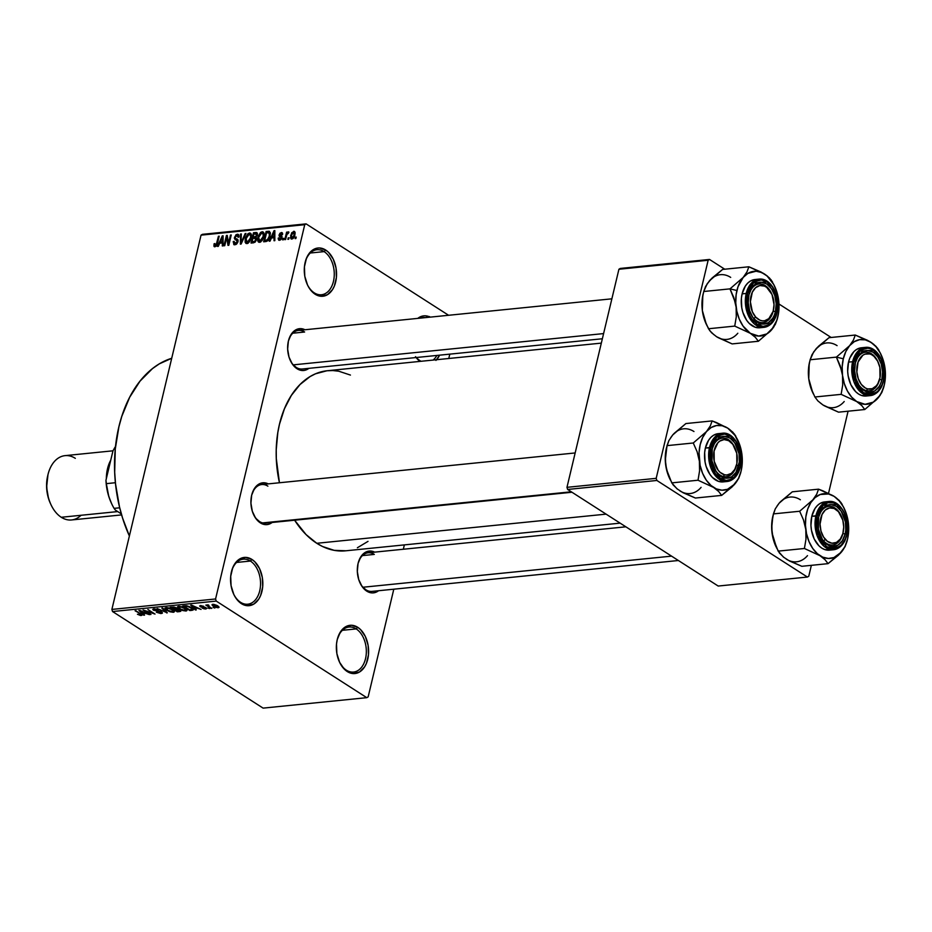<?xml version="1.0" encoding="UTF-8"?>
<svg xmlns="http://www.w3.org/2000/svg" width="932" height="932" viewBox="0 0 932 932"><rect width="100%" height="100%" fill="white"/><g stroke="black" fill="none" stroke-linecap="round" stroke-linejoin="round"><path stroke-width="1.4" d="M356.199 628.914A22.624 14.97 84.2 0 0 337.174 639.888A22.624 14.97 -95.8 0 1 349.011 627.038A22.624 14.97 -95.8 0 1 356.199 628.914L342.347 630.312L356.199 628.914A22.624 14.97 -95.8 0 1 366.288 653.483A22.624 14.97 -95.8 0 1 353.554 672.054A22.624 14.97 -95.8 0 1 346.366 670.178L347.217 671.529A24.244 16.042 -95.8 0 1 339.551 662.198A24.244 16.042 -95.8 0 1 337.267 639.492A24.244 16.042 -95.8 0 1 357.748 627.318L356.199 628.914L357.748 627.318L360.626 629.659L365.344 636.486L368.105 645.282L368.478 654.718L366.427 663.339L364.563 666.928L359.554 671.972L353.461 673.591L347.217 671.529L344.351 669.199L339.632 662.361L336.871 653.565L336.499 644.14L337.233 639.632L340.401 631.919L345.423 626.875L351.515 625.256L357.748 627.318A24.244 16.042 -95.8 0 1 367.744 659.215A24.244 16.042 -95.8 0 1 347.217 671.529L346.366 670.178A22.624 14.97 -95.8 0 1 339.376 661.825A22.624 14.97 84.2 0 0 346.366 670.178A22.624 14.97 84.2 0 0 365.519 658.679A22.624 14.97 84.2 0 0 356.199 628.914M425.108 317.649A22.624 14.97 84.2 0 0 420.402 318.115A22.624 14.97 -95.8 0 1 422.732 317.602A22.624 14.97 -95.8 0 1 425.108 317.649M416.418 357.504A22.624 14.97 84.2 0 0 420.087 360.742L420.472 361.348L420.087 360.742A22.624 14.97 -95.8 0 1 416.418 357.504M415.497 356.665L419.948 361.395A24.244 16.042 -95.8 0 1 416.126 357.527M417.769 318.383A24.244 16.042 -95.8 0 1 430.165 317.136L425.237 315.82L422.103 316.169L417.769 318.383M307.304 284.528A22.624 14.97 84.2 0 0 314.294 292.869A22.624 14.97 84.2 0 0 333.446 281.382A22.624 14.97 84.2 0 0 324.126 251.617A22.624 14.97 84.2 0 0 305.09 262.591A22.624 14.97 -95.8 0 1 316.938 249.729A22.624 14.97 -95.8 0 1 324.126 251.617L310.274 253.015L324.126 251.617A22.624 14.97 -95.8 0 1 334.215 276.175A22.624 14.97 -95.8 0 1 321.482 294.757A22.624 14.97 -95.8 0 1 314.294 292.869L315.144 294.232A24.244 16.042 -95.8 0 1 307.478 284.901A24.244 16.042 -95.8 0 1 305.195 262.195A24.244 16.042 -95.8 0 1 325.676 250.021L324.126 251.617L325.676 250.021L328.553 252.351L333.272 259.189L336.021 267.985L336.405 277.41L334.355 286.031L332.491 289.631L327.482 294.675L321.389 296.294L315.144 294.232L309.704 288.804L307.56 285.064L304.799 276.268L304.426 266.832L306.477 258.211L310.647 251.71L316.309 248.308L319.443 247.959L325.676 250.021A24.244 16.042 -95.8 0 1 335.671 281.907A24.244 16.042 -95.8 0 1 315.144 294.232L314.294 292.869A22.624 14.97 -95.8 0 1 307.304 284.516M250.405 561.052A22.624 14.97 84.2 0 0 231.381 572.027A22.624 14.97 -95.8 0 1 243.217 559.177A22.624 14.97 -95.8 0 1 250.405 561.052L236.553 562.45L250.405 561.052A22.624 14.97 -95.8 0 1 260.494 585.611A22.624 14.97 -95.8 0 1 247.761 604.192A22.624 14.97 -95.8 0 1 240.573 602.317L241.435 603.668A24.244 16.042 -95.8 0 1 233.757 594.336A24.244 16.042 -95.8 0 1 231.474 571.631A24.244 16.042 -95.8 0 1 251.966 559.456L250.405 561.052L251.966 559.456L254.832 561.798L259.55 568.625L262.311 577.421L262.684 586.845L260.634 595.478L258.781 599.066L253.76 604.111L247.667 605.73L241.435 603.668L235.994 598.239L233.839 594.5L231.078 585.704L230.705 576.279L232.755 567.646L234.608 564.058L239.629 559.014L245.722 557.394L251.966 559.456A24.244 16.042 -95.8 0 1 261.95 591.354A24.244 16.042 -95.8 0 1 241.435 603.668L240.573 602.317A22.624 14.97 -95.8 0 1 233.583 593.964A22.624 14.97 84.2 0 0 240.573 602.317A22.624 14.97 84.2 0 0 259.725 590.818A22.624 14.97 84.2 0 0 250.405 561.052M304.613 332.025A19.397 12.827 84.2 0 0 288.326 341.38A19.397 12.827 -95.8 0 1 298.461 330.406A19.397 12.827 -95.8 0 1 304.613 332.025L292.741 333.213L304.613 332.025M290.225 360.276A19.397 12.827 84.2 0 0 296.19 367.383L297.04 368.734A21.005 13.898 -95.8 0 1 290.4 360.649A21.005 13.898 -95.8 0 1 288.419 340.972A21.005 13.898 -95.8 0 1 304.985 329.753L300.768 328.635L295.479 330.045L291.134 334.413L288.384 341.1L287.65 349.081L289.025 357.131L292.333 364.039L296.19 367.383A19.397 12.827 -95.8 0 1 290.225 360.276M374.303 554.412A19.397 12.827 84.2 0 0 358.005 563.755A19.397 12.827 -95.8 0 1 368.14 552.793A19.397 12.827 -95.8 0 1 374.303 554.412L362.432 555.6L374.303 554.412M359.903 582.663A19.397 12.827 84.2 0 0 365.868 589.77L366.73 591.121A21.005 13.898 -95.8 0 1 360.078 583.036A21.005 13.898 -95.8 0 1 358.098 563.359A21.005 13.898 -95.8 0 1 374.664 552.14L370.447 551.022L365.169 552.42L360.824 556.8L358.063 563.487L357.329 571.456L358.715 579.518L362.012 586.414L365.868 589.77A19.397 12.827 -95.8 0 1 359.903 582.663M267.892 486.155A19.397 12.827 84.2 0 0 251.605 495.509A19.397 12.827 -95.8 0 1 261.741 484.535A19.397 12.827 -95.8 0 1 267.892 486.155M253.504 514.406A19.397 12.827 84.2 0 0 259.469 521.512L260.331 522.864A21.005 13.898 -95.8 0 1 253.679 514.779A21.005 13.898 -95.8 0 1 251.698 495.102A21.005 13.898 -95.8 0 1 268.265 483.883L264.047 482.764L258.77 484.174L254.413 488.543L251.663 495.23L250.929 503.21L252.316 511.26L255.613 518.169L259.469 521.512A19.397 12.827 -95.8 0 1 253.504 514.406M345.97 550.777L334.18 550.346L322.472 546.478L316.787 543.286L306.057 534.572L294.617 520.207A90.497 59.881 84.2 0 0 316.787 543.286L606.091 514.138L316.787 543.286A90.497 59.881 84.2 0 0 345.527 550.824L620.141 523.143M449.807 354.137L448.77 358.494L449.807 354.137M404.36 544.894L403.323 549.251L404.36 544.894M393.805 589.187L368.163 696.856L393.805 589.187M215.572 598.973L111.887 609.423L201.044 235.144L304.741 224.694L215.572 598.973L216.247 601.093L366.789 697.672L263.104 708.122L112.551 611.543L216.247 601.093L366.789 697.672L368.163 696.856L366.789 697.672L263.104 708.122L112.551 611.543L111.887 609.423L112.551 611.543L216.247 601.093L215.572 598.973L304.741 224.694L306.104 223.878L448.595 315.272L306.104 223.878L304.741 224.694L201.044 235.144L111.887 609.423L215.572 598.973M291.844 239.07L293.475 238.103L294.757 235.563L295.095 232.441L294.197 231.334L291.658 232.814L290.446 237.905L291.844 239.07L294.931 234.899L293.697 231.299L290.633 235.4L291.844 239.07L291.075 238.918M285.576 239.571L286.858 234.526L288.466 233.268L288.501 231.858L287.079 233.268L287.359 232.068L286.602 232.15L284.808 239.652L285.576 239.571L287.009 234.142L288.943 232.173L288.314 231.847L287.079 233.268L287.359 232.068L286.602 232.15L284.808 239.652L285.576 239.571M279.833 239.233L279.029 237.881L278.225 238.091L279.53 240.316L281.371 239.081L281.977 236.332L279.88 234.806L281.115 233.617L281.814 234.724L282.606 234.515L281.685 232.546L279.938 233.256L279.029 235.307L279.414 236.495L281.115 237.31L280.963 238.452L279.402 239.186L279.029 237.881L278.179 238.976L279.53 240.316L281.953 237.707L279.903 234.631L281.115 233.617L281.814 234.724L282.606 234.515L281.348 232.546L279.099 234.864L281.149 237.963L279.32 239.14M265.9 241.551L268.101 240.374L269.814 236.949L270.385 233.28L269.301 231.276L266.109 231.462L263.651 241.784L265.9 241.551L270.047 236.052L269.43 231.322L266.109 231.462L263.651 241.784L265.9 241.551M253.422 242.809L255.38 241.831L256.405 239.85L256.044 237.124L257.477 234.363L256.696 232.546L253.504 232.744L251.046 243.054L253.422 242.809L256.486 239.547L256.044 237.124L257.383 234.876L255.892 232.499L253.504 232.744L251.046 243.054L253.422 242.809M241.108 244.056L245.978 233.501L245.174 233.583L240.98 242.891L241.341 233.967L240.549 234.049L240.363 244.126L241.108 244.056L245.978 233.501L245.174 233.583L240.98 242.891L241.341 233.967L240.549 234.049L240.363 244.126L241.108 244.056M224.74 245.699L226.709 237.45L227.979 245.384L228.794 245.291L231.252 234.981L230.484 235.062L228.515 243.334L227.245 235.388L226.429 235.47L223.971 245.78L224.74 245.699L226.709 237.45L227.979 245.384L228.794 245.291L231.252 234.981L230.484 235.062L228.515 243.334L227.245 235.388L226.429 235.47L223.971 245.78L224.74 245.699M215.292 245.605L216.201 246.188L214.873 243.567L214.08 243.776L214.756 244.207L214.08 243.776L214.325 246.724L216.725 245.477L219.195 236.192L218.426 236.274L216.119 245.069L214.931 245.524L214.873 243.567L214.08 243.776L213.941 246.211L214.966 246.817L217.529 243.194L219.195 236.192L218.426 236.274L216.306 244.743L214.954 245.547L216.108 246.281M218.309 246.351L219.707 243.205L222.364 242.937L222.294 245.955L223.097 245.873L223.109 235.808L222.294 235.878L217.505 246.432L218.309 246.351L219.707 243.205L222.364 242.937L222.294 245.955L223.097 245.873L223.109 235.808L222.294 235.878L217.505 246.432L218.309 246.351M237.043 235.447L238.079 237.299L238.883 237.089L237.31 234.235L238.918 235.272L237.31 234.235L234.445 237.287L237.881 242.075L237.252 241.668L235.283 243.601L236.332 244.277L234.014 241.376L233.21 241.586L234.922 244.813L236.868 243.8L237.951 241.877L237.858 239.606L235.4 238.499L235.155 237.52L236.903 235.458L238.033 235.901L238.079 237.299L238.883 237.089L238.802 234.957L237.544 234.223L235.924 234.806L234.34 238.289L237.299 241.47L235.283 243.601L234.107 243.031L234.014 241.376L233.21 241.586L233.932 244.673L234.922 244.813L238.033 241.574L237.45 239.244L235.202 238.266L235.214 237.241L237.043 235.447L239 236.367M245.139 242.204L246.036 243.45L247.644 243.427L250.906 238.988L251.092 233.85L249.671 233L247.959 233.687L245.477 237.823L245.139 242.204L247.248 243.543L245.139 242.204L246.957 243.59L249.531 241.796L251.174 238.021C251.99 235.144 251.43 233.478 249.485 233.012L245.233 238.743L245.139 242.204M257.745 240.934L258.642 242.18L260.249 242.157L263.511 237.718L263.698 232.581L262.276 231.73L260.564 232.418L258.082 236.553L257.745 240.934L259.853 242.273L257.745 240.934L259.562 242.32L262.137 240.526L263.779 236.751C264.595 233.874 264.036 232.208 262.09 231.742L257.838 237.474L257.745 240.934M270.047 241.143L271.445 237.986L274.101 237.718L274.031 240.736L274.835 240.654L274.847 230.588L274.031 230.67L269.243 241.213L270.047 241.143L271.445 237.986L274.101 237.718L274.031 240.736L274.835 240.654L274.847 230.588L274.031 230.67L269.243 241.213L270.047 241.143M283.386 239.792L283.736 238.324L282.967 238.394L282.617 239.874L283.736 238.324L282.967 238.394L282.617 239.874L283.386 239.792M288.64 239.268L289.002 237.788L288.233 237.87L287.883 239.338L288.64 239.268L289.002 237.788L288.233 237.87L287.883 239.338L288.64 239.268M295.875 238.534L296.236 237.066L295.467 237.136L295.118 238.615L296.236 237.066L295.467 237.136L295.118 238.615L295.875 238.534M202.419 234.328L306.104 223.878L202.419 234.328L201.044 235.144L202.419 234.328M429.652 316.659L428.662 316.496M214.873 608.025L213.09 607.454L214.873 608.025M209.607 608.561L207.824 607.99L209.607 608.561M196.279 609.901L194.811 608.468L197.468 608.2L201.067 609.423L190.687 605.183L195.475 609.982L196.279 609.901L194.811 608.468L197.468 608.2L201.067 609.423L191.491 605.101L190.687 605.183L195.475 609.982L196.279 609.901M182.602 610.518L186.505 610.903L187.064 610.262L186.144 609.027L181.437 606.662L177.581 606.709L178.804 608.631L182.602 610.518L185.922 611.019L187.029 610.099L185.235 608.375L178.618 606.324L177.476 606.907L179.398 609.027L182.602 610.518M169.997 611.788L173.9 612.173L174.459 611.532L173.538 610.297L168.564 607.862L164.976 607.979L166.199 609.901L169.997 611.788L173.317 612.289L174.424 611.369L172.63 609.656L166.013 607.606L164.871 608.177L166.793 610.297L169.997 611.788M153.838 608.829L153.594 610.297L153.955 608.817L153.594 610.297L160.956 611.578L160.514 612.965L156.331 612.219L162.098 613.326L162.238 612.464L160.327 611.322L154.176 610.087L155.201 609.342L157.59 610.099L158.265 609.959L157.322 609.458L154.083 608.806L152.988 609.808L160.7 611.928L161.318 612.65L160.514 612.965L156.331 612.219L160.7 613.524L161.644 611.963L161.271 613.501L162.436 612.988L161.597 611.94L154.386 610.239L154.689 609.365L158.265 609.959L153.838 608.829L152.79 609.307M144.542 615.12L143.074 613.687L145.73 613.419L149.33 614.631L138.95 610.402L143.738 615.202L144.542 615.12L143.074 613.687L145.73 613.419L149.33 614.631L138.95 610.402L144.542 615.12M141.326 615.516L141.571 614.444L141.326 615.516L140.685 613.815L135.082 610.786L140.942 613.99L140.522 614.969L137.447 614.258L140.522 615.504L141.967 614.84L135.851 610.705L140.872 614.619L137.668 614.398L142.072 615.167M150.972 614.468L145.275 610.809L155.027 614.06L147.908 609.493L152.848 613.233L143.085 609.982L150.203 614.549L145.275 610.809L155.027 614.06L147.908 609.493L152.848 613.233L143.085 609.982L150.972 614.468M167.341 612.825L162.634 608.014L161.83 608.095L166.082 612.324L157.193 608.561L167.341 612.825L162.634 608.014L161.83 608.095L166.082 612.324L157.193 608.561L167.341 612.825M177.103 608.992L176.439 607.944L170.16 607.256L177.278 611.823L177.43 611.182L177.278 611.823L180.668 611.345L179.899 610.006L174.564 607.163L170.16 607.256L177.278 611.823L179.655 611.578L180.016 610.076L179.655 611.578L180.855 611.124L177.173 608.852M192.132 610.32L193.285 609.318L189.709 606.755L186.435 605.742L182.765 605.986L189.883 610.553L192.132 610.32L192.563 608.526L192.132 610.32L193.402 609.808L191.433 607.722L186.26 605.73L182.765 605.986L189.883 610.553L192.132 610.32M205.879 609.004L206.729 608.375L205.378 607.373L200.683 606.359L203.397 606.161L199.623 605.951L200.963 607.058L205.424 607.909L205.063 608.538L202.337 608.13L204.05 608.829L205.879 609.004L206.158 607.815L205.879 609.004L206.054 607.746L200.893 606.546L203.735 606.336L200.485 605.567L200.229 606.685L205.424 607.909L205.191 608.526L202.337 608.13L205.879 609.004L206.054 607.746M211.809 608.34L208.209 605.928L208.978 605.462L208.453 604.973L205.856 605.089L211.04 608.421L208.209 605.928L208.978 605.462L208.453 604.973L205.856 605.089L211.809 608.34M218.205 607.769L217.599 605.788L212.834 604.32L213.381 606.254L218.205 607.769L218.985 606.977L217.377 605.649L212.368 604.414L212.368 605.497L214.931 607.093L218.205 607.769L218.507 606.452L218.205 607.769L219.055 607.338M656.186 478.337L566.971 487.331L618.918 269.255L708.145 260.261L656.186 478.337L656.862 480.469L807.403 577.048L718.188 586.042L567.635 489.463L656.862 480.469L807.403 577.048L808.778 576.221L811.364 565.328L808.778 576.221L807.403 577.048L718.188 586.042L567.635 489.463L566.971 487.331L567.635 489.463L656.862 480.469L656.186 478.337L708.145 260.261L709.508 259.445L724.758 269.22L709.508 259.445L708.145 260.261L618.918 269.255L566.971 487.331L656.186 478.337M778.977 304.007L831.158 337.477L778.977 304.007M620.293 268.439L709.508 259.445L620.293 268.439L618.918 269.255L620.293 268.439M848.085 411.198L828.536 493.296L848.085 411.198M601.326 343.116L327.377 370.726A90.497 59.881 84.2 0 0 279.449 482.753L276.303 458.591L276.233 449.76L277.829 432.495L279.483 424.235L284.411 408.833L291.343 395.436L300.011 384.543L310.065 376.586L315.505 373.802L326.934 370.773L332.817 370.552L338.724 371.204L350.432 375.072M436.607 359.717A24.244 16.042 -95.8 0 0 439.578 355.174L435.966 360.404M272.156 522.468L268.439 524.355L265.736 524.658L260.331 522.864A21.005 13.898 -95.8 0 0 272.156 522.468M378.555 590.725L374.85 592.612L372.136 592.915L366.73 591.121A21.005 13.898 -95.8 0 0 378.555 590.725M308.876 368.338L305.16 370.225L302.457 370.528L297.04 368.734A21.005 13.898 -95.8 0 0 308.876 368.338M368.012 541.375L357.387 547.748M171.709 358.272A119.587 79.127 84.2 0 0 129.373 535.982L122.581 518.076L119.506 506.961L115.545 483.929L114.683 472.233L115.277 449.026L118.9 426.821L121.801 416.371L129.676 397.253L140.033 381.13L152.464 368.618L159.314 363.864L171.709 358.272M678.391 560.505L372.031 591.389A19.397 12.827 -95.8 0 1 365.868 589.77M571.98 492.247L265.632 523.132A19.397 12.827 -95.8 0 1 259.469 521.512A19.397 12.827 84.2 0 0 268.486 522.328M602.363 338.759L302.352 369.002A19.397 12.827 -95.8 0 1 296.19 367.383M436.875 355.442A22.624 14.97 -95.8 0 1 433.124 360.067A22.624 14.97 84.2 0 0 436.875 355.442M421.019 361.29A22.624 14.97 -95.8 0 1 420.087 360.742A22.624 14.97 84.2 0 0 421.019 361.29M143.901 614.491L143.738 615.202L143.901 614.491M143.225 613.058L143.074 613.687L143.225 613.058M142.503 613.128L140.219 610.53L144.728 612.557L142.503 613.128L140.149 610.821L144.635 612.907L142.503 613.128M160.852 612.021L160.514 612.965M154.386 610.239L154.689 609.365M166.746 612.219L166.595 612.895L166.746 612.219M166.234 611.695L166.082 612.324L166.234 611.695M165.453 610.903L165.302 611.578L165.453 610.903M173.748 610.472L173.317 612.289L173.748 610.472M167.574 610.227L166.979 607.594L171.954 609.237L172.478 611.753L167.574 610.227L165.989 608.549L168.343 608.247L171.838 609.714L173.305 611.345L171.185 611.683L167.574 610.227M166.222 607.582L165.989 608.573L166.851 608.13M173.888 609.074L171.907 607.07L171.756 607.711L173.236 606.977L173.096 607.571L175.903 607.641L176.055 608.806L173.888 609.074L171.756 607.711L175.787 608.095L176.055 608.806L173.888 609.074M177.208 611.206L174.867 608.969L174.715 609.61L176.23 609.458L176.567 608.037L176.23 609.458L179.247 609.633L179.55 610.903L177.208 611.206L174.715 609.61L179.142 610.087L179.55 610.903L177.208 611.206M175.787 608.095L176.055 608.806M186.353 609.202L185.922 611.019L186.353 609.202M180.179 608.957L179.585 606.324L184.559 607.967L185.084 610.483L180.179 608.957L178.595 607.28L180.948 606.977L184.443 608.445L185.911 610.076L183.79 610.413L180.179 608.957M178.828 606.313L178.595 607.303L179.457 606.86M190.035 609.912L189.883 610.553L190.035 609.912M189.813 609.936L184.361 606.441L184.513 605.8L184.361 606.441L187.064 605.835L190.769 607.314L192.085 608.934L192.248 608.281L191.2 609.796L189.813 609.936L184.361 606.441L187.507 606.383L190.874 607.932L192.085 608.934L189.813 609.936M195.638 609.283L195.475 609.982L195.638 609.283M194.963 607.839L194.811 608.468L194.963 607.839M194.24 607.909L191.957 605.311L196.466 607.338L194.24 607.909L191.887 605.614L196.372 607.699L194.24 607.909M205.424 607.909L205.191 608.526M200.485 605.567L200.229 606.685M207.615 604.856L207.452 605.544L207.615 604.856M207.452 604.868L207.452 605.544M212.834 604.32L211.983 604.752M214.15 606.184L213.673 604.332L216.993 605.427L217.482 607.291L214.15 606.184L213.09 605.008L214.453 604.856L217.937 607.082L214.15 606.184M218.158 606.173L217.482 607.291M173.562 610.32L172.478 611.753M179.142 610.087L179.55 610.903M186.167 609.05L185.084 610.483M192.085 608.934L191.2 609.796M216.9 245.128L216.306 244.743L216.9 245.128M217.377 243.765L216.748 243.357L217.377 243.765M219.078 236.693L218.426 236.274L219.078 236.693M213.941 246.211L214.966 246.817M223.109 236.402L222.294 235.878L223.109 236.402M223.097 243.403L222.364 242.937L223.097 243.403M220.255 241.97L222.503 236.914L223.097 239.419L222.433 238.988L222.387 241.761L223.097 242.215L220.255 241.97L221.839 242.984L220.255 241.97L222.503 236.914L222.387 241.761L220.255 241.97M227.361 236.064L226.429 235.47L227.361 236.064M229.167 243.741L228.515 243.334L229.167 243.741M231.136 235.47L230.484 235.062L231.136 235.47M227.676 238.068L226.709 237.45L227.676 238.068M233.792 244.592L234.922 244.813M235.283 243.601L234.468 243.427M234.969 239.559L235.808 239.92M238.347 234.433L237.31 234.235M236.25 238.837L235.202 238.266M241.318 234.538L240.549 234.049L241.318 234.538M245.768 233.955L245.174 233.583L245.768 233.955M245.885 239.163L245.233 238.743L245.885 239.163M251.221 234.13L249.485 233.012L251.221 234.13M250.522 233.233L249.485 233.012M245.908 243.38L246.957 243.59M249.205 234.223L251.465 236.285L250.65 235.761L251.058 238.475L250.417 238.068L249.357 240.771L247.248 242.39L248.296 243.066L246.514 242.25L245.768 239.99L247.493 235.272L249.205 234.223L250.65 235.761L250.417 238.068L247.248 242.39L245.99 238.674L249.205 234.223L251.477 235.353M247.248 242.39L248.04 243.229M255.088 233.757L253.504 232.744L255.088 233.757M257.43 233.489L255.892 232.499L257.43 233.489M256.941 232.65L255.892 232.499M255.321 233.734L256.44 233.862L257.185 235.516L256.58 235.12L255.519 236.623L256.149 237.031L254.692 236.798L256.591 238.021L254.692 236.798L253.248 236.949L253.982 233.862L255.321 233.734L256.58 235.12L255.519 236.623L253.248 236.949L254.867 237.986L253.248 236.949L253.982 233.862L257.453 234.503M254.483 237.998L255.601 238.266L256.347 240.037L255.718 239.641L254.553 241.4L255.333 241.889L253.725 241.609L254.855 242.32L252.106 241.772L252.968 238.149L254.483 237.998L255.718 239.641L254.553 241.4L252.106 241.772L253.679 242.786L252.106 241.772L252.968 238.149L256.603 238.86M258.49 237.893L257.838 237.474L258.49 237.893M263.826 232.86L262.09 231.742L263.826 232.86M263.127 231.963L262.09 231.742M258.514 242.11L259.562 242.32M261.81 232.942L264.071 235.015L263.255 234.491L263.663 237.206L263.022 236.786L261.962 239.501L259.853 241.12L260.902 241.796L259.084 240.969L258.467 238.068L260.098 234.002L261.81 232.942L263.255 234.491L263.022 236.786L259.853 241.12L258.595 237.404L261.81 232.942L264.082 234.083M267.694 232.487L266.109 231.462L267.694 232.487M270.292 232.546L268.265 231.252L270.292 232.546M264.711 240.503L266.587 232.592L270.385 233.443L268.999 232.557L269.93 236.53L269.29 236.111L268.381 238.662L268.975 239.046L268.381 238.662L266.086 240.363L267.263 241.108L264.711 240.503L266.272 241.505L264.711 240.503L266.587 232.592L269.266 232.814L269.29 236.111L267.368 239.932L264.711 240.503M274.847 231.183L274.031 230.67L274.847 231.183M274.835 238.196L274.101 237.718L274.835 238.196M271.993 236.763L274.241 231.695L274.835 234.2L274.171 233.769L274.125 236.542L274.835 236.996L271.993 236.763L273.577 237.776L271.993 236.763L274.241 231.695L274.125 236.542L271.993 236.763M278.691 240.165L279.53 240.316M281.755 238.359L281.149 237.963L281.755 238.359M281.918 237.835L281.115 237.31L281.918 237.835M279.495 236.553L281.115 237.31M282.07 236.763L279.099 234.864L282.07 236.763M282.629 233.373L281.348 232.546L282.629 233.373M282.186 232.709L281.348 232.546M281.115 233.617L281.814 234.724M281.685 235.959L280.008 235.225M283.619 238.813L282.967 238.394L283.619 238.813M287.242 232.569L286.602 232.15L287.242 232.569M288.92 232.231L288.314 231.847L288.92 232.231M288.943 232.173L288.314 231.847M288.885 238.289L288.233 237.87L288.885 238.289M291.297 235.831L290.633 235.4L291.297 235.831M294.99 232.126L293.697 231.299L294.99 232.126M294.477 231.462L293.697 231.299M293.429 232.371L294.78 235.458L294.139 235.05L292.124 237.998L292.998 238.557L291.774 237.963L291.238 236.227L292.345 233.117L293.429 232.371L294.139 235.05L292.124 237.998L291.401 235.318L293.429 232.371L295.164 233.291M292.124 237.998L292.858 238.674M296.12 237.555L295.467 237.136L296.12 237.555M259.853 241.12L260.645 241.959M772.919 515.909A32.527 21.518 84.2 0 0 772.873 516.107A32.527 21.518 84.2 0 0 772.826 516.305L775.284 508.825L779.105 503.233L792.305 491.816L818.552 489.172L816.688 494.24L812.867 499.832L799.668 511.249L803.512 519.974L805.796 529.493L805.982 539.15L804.421 548.482L819.997 555.693L825.041 559.701L828.059 563.65L838.497 555.157L845.068 546.676L846.943 541.574L845.068 546.676L841.258 552.233L833.919 557.557L828.373 558.454L822.735 557.15L817.387 553.725L812.704 548.4L808.999 541.562L806.518 533.663L805.446 525.252L805.842 516.887L807.683 509.14L810.852 502.546L815.116 497.56L820.207 494.508L828.583 493.983L834.128 496.372L818.552 489.172L792.305 491.816L781.366 500.962M788.973 560.551L801.811 566.295L828.059 563.65L801.811 566.295L789.579 561.041L783.416 557.08L778.173 551.127L772.943 537.752L771.696 528.048L772.826 516.305A32.527 21.518 84.2 0 0 772.034 532.894L771.859 523.225L773.42 513.893L799.668 511.249L773.42 513.893L775.284 508.825L779.105 503.233L777.09 505.948M848.668 527.5L848.33 522.572A32.527 21.518 -95.8 0 1 847.538 539.162L845.009 546.397L841.258 552.233A32.527 21.518 -95.8 0 1 819.997 555.693A32.527 21.518 -95.8 0 1 805.796 529.493A32.527 21.518 -95.8 0 1 812.867 499.832L799.668 511.249L803.512 519.974L805.796 529.493L805.982 539.15L804.421 548.482L778.173 551.127L804.421 548.482L819.997 555.693L825.041 559.701L828.059 563.65L841.258 552.233A32.527 21.518 -95.8 0 0 847.491 539.36A32.527 21.518 -95.8 0 0 847.538 539.162L848.668 531.042L848.318 522.561M820.498 536.238A19.397 12.827 84.2 0 0 832.8 544.94A19.397 12.827 84.2 0 0 842.889 533.5L845.114 534.024A21.005 13.898 -95.8 0 1 834.035 546.443A21.005 13.898 -95.8 0 1 820.673 536.611A21.005 13.898 -95.8 0 1 818.657 517.062L821.418 510.375L823.422 507.847L828.338 504.911L831.041 504.608L836.447 506.391L841.165 511.097L845.417 521.955L845.743 530.133L845.114 534.024L842.353 540.711L838.008 545.092L832.73 546.49L829.993 545.989L827.325 544.707L822.607 540.001L818.354 529.131L818.657 517.062A21.005 13.898 -95.8 0 1 818.692 516.934A21.005 13.898 -95.8 0 1 836.493 506.414A21.005 13.898 -95.8 0 1 845.114 534.024L842.889 533.5A19.397 12.827 -95.8 0 1 832.626 544.964A19.397 12.827 -95.8 0 1 820.498 536.238A19.397 12.827 84.2 0 0 823.538 540.828A19.397 12.827 84.2 0 0 842.854 533.617L843.052 532.836A17.778 11.767 -95.8 0 1 825.344 539.442L823.538 540.828A19.397 12.827 -95.8 0 1 820.498 536.238M824.703 501.905L819.997 503.478L817.306 505.61L814.976 508.534L811.807 516.246A24.244 16.042 84.2 0 1 824.634 501.917L828.734 501.498L819.787 507.101L815.908 515.827L817.236 516.153L823.201 505.295L836.936 504.328L846.64 520.336L846.419 535.411A24.244 16.042 -95.8 0 1 833.592 549.74A24.244 16.042 -95.8 0 1 815.908 515.827A24.244 16.042 -95.8 0 1 828.734 501.498C840.664 499.645 850.986 519.718 846.757 535.236L846.873 521.571L844.229 513.124L842.167 509.536L839.697 506.565L833.989 502.907L827.954 502.686L822.513 505.948L820.288 508.744L817.236 516.153L816.42 524.984L816.898 529.527L819.543 537.974L821.605 541.55L826.835 546.769L832.824 548.75L835.818 548.412L841.258 545.15L845.266 538.906L846.536 534.945C844.974 545.511 838.404 549.449 826.835 546.769C817.213 535.853 814.02 525.648 817.236 516.153L811.807 516.246L815.908 515.827L817.143 535.772L823.958 546.269L833.592 549.74C840.105 548.668 844.497 543.834 846.757 535.236L846.419 535.411M848.33 522.596L847.444 517.784M842.19 504.34L839.161 500.379L834.128 496.372L839.184 500.787L843.413 506.915L846.536 514.347L848.33 522.572A32.527 21.518 -95.8 0 0 844.415 508.895L840.897 502.383L834.128 496.372A32.527 21.518 -95.8 0 1 844.415 508.895M775.972 546.63L772.756 537.065L771.684 528.654L772.08 520.289L773.42 513.893M776.706 548.191L772.034 532.894A32.527 21.518 84.2 0 0 775.948 546.571L779.478 553.084L783.626 557.126M833.592 549.74L829.492 550.148A24.244 16.042 84.2 0 1 811.807 516.246L810.945 525.45L811.446 530.168L814.207 538.976L818.925 545.803L821.803 548.133L824.878 549.624L831.158 549.845M841.375 516.177L841.025 515.454A19.397 12.827 84.2 0 0 837.81 510.515A19.397 12.827 84.2 0 0 818.599 517.342A19.397 12.827 -95.8 0 1 828.734 506.367A19.397 12.827 -95.8 0 1 841.2 515.827A19.397 12.827 84.2 0 0 829.014 506.344A19.397 12.827 84.2 0 0 818.599 517.342A19.397 12.827 -95.8 0 1 828.734 506.367A19.397 12.827 -95.8 0 1 837.81 510.515L838.427 511.656A17.778 11.767 -95.8 0 1 841.375 516.177A17.778 11.767 -95.8 0 1 843.052 532.836M847.491 539.36L846.943 541.574M844.077 508.196L843.658 507.276M822.874 490.826L818.552 489.172L816.688 494.24L812.867 499.832A32.527 21.518 -95.8 0 1 834.128 496.372L822.874 490.826M786.235 559.095A32.527 21.518 84.2 0 0 807.496 555.635M800.367 499.773A32.527 21.518 84.2 0 0 779.105 503.233M671.576 556.136L362.956 587.242L671.576 556.136M842.947 533.209A19.397 12.827 -95.8 0 1 832.626 544.964A19.397 12.827 -95.8 0 1 823.538 540.828L825.344 539.442A17.778 11.767 -95.8 0 1 822.024 514.534A17.778 11.767 -95.8 0 1 838.427 511.656L842.808 520.114L843.728 526.976L842.843 533.628L840.291 539.057L836.458 542.424L831.927 543.216L827.395 541.317L823.55 537.03L820.964 530.984L820.043 524.11L822.024 514.534L825.274 510.06L829.538 507.94L834.152 508.499L838.427 511.656L837.81 510.515A19.397 12.827 -95.8 0 1 841.2 515.827M878.095 362.047L877.746 361.325A19.397 12.827 84.2 0 0 868.414 352.459L869.544 353.927A17.778 11.767 -95.8 0 1 878.095 362.047A17.778 11.767 -95.8 0 1 879.773 378.707A17.778 11.767 -95.8 0 1 867.669 388.912L866.376 390.613A19.397 12.827 84.2 0 0 879.575 379.487L879.773 378.707M879.668 379.091A19.397 12.827 -95.8 0 1 869.346 390.834A19.397 12.827 -95.8 0 1 866.376 390.613L867.669 388.912A17.778 11.767 -95.8 0 1 856.799 368.524A17.778 11.767 -95.8 0 1 869.544 353.927L864.954 354.148L862.822 355.267L858.057 362.059L856.846 371.996L858.279 378.73L861.273 384.357L865.385 388.003L867.669 388.912L872.259 388.679L876.29 385.825L877.897 383.541L879.994 377.658L879.866 367.394L877.606 361.092L873.983 356.362L868.414 352.459A19.397 12.827 -95.8 0 1 877.921 361.698A19.397 12.827 84.2 0 0 865.735 352.214A19.397 12.827 84.2 0 0 855.32 363.212A19.397 12.827 -95.8 0 1 865.455 352.238A19.397 12.827 -95.8 0 1 868.414 352.459A19.397 12.827 84.2 0 0 855.32 363.212A19.397 12.827 -95.8 0 1 865.455 352.238A19.397 12.827 -95.8 0 1 877.921 361.698M866.376 390.613A19.397 12.827 -95.8 0 1 857.219 382.108A19.397 12.827 84.2 0 0 866.376 390.613M736.548 464.963A19.397 12.827 -95.8 0 1 726.226 476.706A19.397 12.827 -95.8 0 1 723.255 476.497A19.397 12.827 -95.8 0 1 714.098 467.981A19.397 12.827 84.2 0 0 723.255 476.497L724.548 474.784A17.778 11.767 -95.8 0 1 713.679 454.397A17.778 11.767 -95.8 0 1 726.424 439.799L725.294 438.331A19.397 12.827 84.2 0 0 712.199 449.084A19.397 12.827 -95.8 0 1 722.335 438.122A19.397 12.827 -95.8 0 1 725.294 438.331A19.397 12.827 -95.8 0 1 734.8 447.57A19.397 12.827 84.2 0 0 722.615 438.098A19.397 12.827 84.2 0 0 712.199 449.084A19.397 12.827 -95.8 0 1 722.335 438.122A19.397 12.827 -95.8 0 1 734.8 447.57M262.661 522.91L571.293 491.805L262.661 522.91M724.548 474.784L726.867 475.005L731.259 473.444L734.777 469.413L736.874 463.542L736.746 453.267L732.82 444.354L728.707 440.696L724.094 439.578L719.702 441.139L717.803 442.886L714.087 451.041L714.227 461.317L718.153 470.229L720.098 472.349L724.548 474.784L723.255 476.497A19.397 12.827 84.2 0 0 736.455 465.359L736.641 464.579A17.778 11.767 -95.8 0 1 724.548 474.784M734.964 447.931L734.626 447.197A19.397 12.827 84.2 0 0 725.294 438.331L726.424 439.799A17.778 11.767 -95.8 0 1 734.964 447.931A17.778 11.767 -95.8 0 1 736.641 464.579M773.269 310.834A19.397 12.827 -95.8 0 1 762.935 322.577A19.397 12.827 -95.8 0 1 753.86 318.441A19.397 12.827 -95.8 0 1 750.819 313.851A19.397 12.827 84.2 0 0 753.86 318.441L755.666 317.055A17.778 11.767 -95.8 0 1 752.334 292.159A17.778 11.767 -95.8 0 1 768.737 289.27L768.131 288.128A19.397 12.827 84.2 0 0 748.909 294.955A19.397 12.827 -95.8 0 1 759.056 283.992A19.397 12.827 -95.8 0 1 768.131 288.128A19.397 12.827 -95.8 0 1 771.51 293.44A19.397 12.827 84.2 0 0 759.335 283.969A19.397 12.827 84.2 0 0 748.909 294.955A19.397 12.827 -95.8 0 1 759.056 283.992A19.397 12.827 -95.8 0 1 771.51 293.44M293.265 364.866L603.598 333.586L293.265 364.866M755.666 317.055L752.38 311.789L750.365 301.723L752.334 292.159L755.596 287.673L759.848 285.553L764.473 286.112L766.687 287.382L772.022 294.535L774.038 304.601L773.152 311.253L768.818 318.651L764.555 320.771L762.248 320.829L759.929 320.212L755.666 317.055L753.86 318.441A19.397 12.827 84.2 0 0 773.176 311.23L773.362 310.449A17.778 11.767 -95.8 0 1 755.666 317.055M771.684 293.801L771.347 293.067A19.397 12.827 84.2 0 0 768.131 288.128L768.737 289.27A17.778 11.767 -95.8 0 1 771.684 293.801A17.778 11.767 -95.8 0 1 773.362 310.449M111.584 503.583L108.729 496.278L106.341 483.638A43.629 28.869 84.2 0 0 114.088 508.359L115.288 510.025L121.335 513.905L115.288 510.025L114.088 508.359A43.629 28.869 -95.8 0 1 111.805 504.061A43.629 28.869 -95.8 0 1 106.341 483.638L115.417 482.718L106.341 483.638L105.957 480.26L112.982 450.797L115.02 447.185A43.629 28.869 -95.8 0 1 115.521 446.545A43.629 28.869 84.2 0 0 115.02 447.185L112.982 450.797L105.957 480.26A42.022 27.797 84.2 0 0 111.467 503.327A42.022 27.797 84.2 0 0 111.63 503.688M114.088 508.359L119.704 507.8L114.088 508.359M81.049 515.279A32.317 21.389 -95.8 0 1 61.267 517.272A32.317 21.389 84.2 0 0 71.531 519.963L121.626 514.907M108.263 470.613L108.834 468.214L108.263 470.613M117.712 511.586L61.267 517.272L117.712 511.586M112.982 450.808L65.054 455.643A32.317 21.389 84.2 0 0 46.856 482.182A32.317 21.389 84.2 0 0 61.267 517.272A32.317 21.389 -95.8 0 1 51.05 504.829A32.317 21.389 -95.8 0 1 47.998 474.551A32.317 21.389 -95.8 0 1 75.317 458.334M106.341 478.687A32.317 21.389 -95.8 0 1 110.757 460.128L107.518 468.749L106.341 478.687M47.998 474.551L46.6 487.273L48.557 498.678L50.596 503.863M47.695 475.809A29.731 19.677 84.2 0 0 50.503 503.664L51.05 504.829M841.619 370.493L842.516 375.363A32.527 21.518 -95.8 0 1 843.309 358.773L836.388 357.119L840.233 365.845L842.516 375.363L842.691 385.021L841.142 394.353L814.894 396.997L811.038 388.271L808.755 378.765L809.186 364.365L810.129 359.764L836.388 357.119L841.619 370.493M881.823 379.895L879.61 379.371A19.397 12.827 -95.8 0 1 869.346 390.834A19.397 12.827 -95.8 0 1 857.219 382.108A19.397 12.827 84.2 0 0 869.521 390.811A19.397 12.827 84.2 0 0 879.61 379.371L881.823 379.895L880.682 383.471L879.074 386.582L874.729 390.962L869.451 392.36L864.046 390.578L859.327 385.871L856.03 378.963L854.644 370.913L855.378 362.932A21.005 13.898 -95.8 0 1 855.413 362.804A21.005 13.898 -95.8 0 1 873.214 352.284A21.005 13.898 -95.8 0 1 881.823 379.895A21.005 13.898 -95.8 0 1 870.756 392.314A21.005 13.898 -95.8 0 1 857.393 382.481A21.005 13.898 -95.8 0 1 855.378 362.932L858.139 356.245L862.496 351.865L867.762 350.479L873.168 352.261L877.886 356.968L881.183 363.876L882.569 371.926L881.823 379.895M861.424 347.776L856.718 349.349L854.015 351.481L849.844 357.993L848.528 362.117L852.617 361.698L853.852 381.642L860.679 392.139L870.313 395.611A24.244 16.042 -95.8 0 1 852.617 361.698L848.528 362.117A24.244 16.042 84.2 0 0 866.212 396.018L870.313 395.611C876.826 394.539 881.206 389.704 883.478 381.106L883.256 380.815C881.695 391.382 875.125 395.319 863.545 392.64C853.933 381.724 850.73 371.518 853.957 362.024L852.617 361.698A24.244 16.042 -95.8 0 1 865.455 347.368L856.496 352.972L852.617 361.698L853.957 362.024L853.246 366.346L853.619 375.398L856.263 383.844L860.784 390.392L863.545 392.64L869.544 394.62L875.393 393.071L877.979 391.021L881.987 384.776L883.256 380.815L884.072 371.973L883.594 367.441L880.95 358.995L876.418 352.436L870.709 348.778L867.669 348.219L861.82 349.768L859.234 351.818L857.009 354.614L853.957 362.024L859.921 351.166L873.657 350.199L883.361 366.206L883.478 381.106C887.497 365.868 878.026 345.865 865.455 347.368L861.354 347.787A24.244 16.042 84.2 0 0 848.528 362.117L847.666 371.32L848.167 376.039L850.928 384.846L855.646 391.673L858.512 394.003L861.599 395.494L867.878 395.716M883.14 381.281A24.244 16.042 -95.8 0 1 870.313 395.611M813.811 351.818L818.541 346.226L829.014 337.687L855.273 335.042L853.409 340.11L849.588 345.702L836.388 357.119L810.129 359.764L813.624 351.981L818.075 346.832M880.798 354.067L877.606 348.253L873.645 344.246L867.482 340.297L855.273 335.042L829.014 337.687L815.826 349.104A32.527 21.518 84.2 0 1 837.087 345.644M885.051 368.466L885.388 376.912L884.258 385.033L881.73 392.267L877.979 398.104L881.788 392.547L883.664 387.444L880.158 395.273L873.261 402.158L865.094 404.325L856.718 401.564L861.751 405.571L864.779 409.521L877.979 398.104A32.527 21.518 -95.8 0 1 856.718 401.564L851.662 397.149L847.421 391.021L844.31 383.588L842.516 375.363L842.178 366.893L843.309 358.773L845.837 351.539L849.588 345.702L854.306 341.648L859.665 339.656L865.304 339.854L870.849 342.242L875.905 346.657L880.134 352.785L883.256 360.218L885.039 368.455A32.527 21.518 -95.8 0 1 884.212 385.231A32.527 21.518 -95.8 0 1 877.979 398.104L864.779 409.521L838.532 412.165L864.779 409.521L861.751 405.571L856.718 401.564A32.527 21.518 -95.8 0 1 842.516 375.363L842.691 385.021L841.142 394.353L856.718 401.564L841.142 394.353L814.894 396.997L811.038 388.271L808.755 378.765L808.417 370.295L809.593 361.966A32.527 21.518 84.2 0 0 808.755 378.765L808.58 369.095L809.593 361.977M825.694 406.422L838.532 412.165L822.956 404.966L817.912 400.946L814.894 396.997L817.912 400.946L822.956 404.966L820.346 402.997M812.692 392.5L808.755 378.765A32.527 21.518 84.2 0 0 812.669 392.442L813.426 394.061M884.212 385.231L883.664 387.444M885.388 373.371L884.165 363.655M878.911 350.211L875.882 346.25L870.849 342.242A32.527 21.518 -95.8 0 1 881.136 354.766A32.527 21.518 -95.8 0 1 885.039 368.455M849.588 345.702A32.527 21.518 -95.8 0 1 870.849 342.242L855.273 335.042L853.409 340.11L849.588 345.702L836.388 357.119L843.309 358.773A32.527 21.518 -95.8 0 1 849.588 345.702M810.129 359.764L812.005 354.696L815.826 349.104M822.956 404.966A32.527 21.518 84.2 0 0 844.217 401.506M666.52 447.651A32.527 21.518 84.2 0 0 666.473 447.849A32.527 21.518 84.2 0 0 666.427 448.047L668.885 440.58L672.706 434.976L685.894 423.559L712.153 420.915L710.289 425.982L706.468 431.574L693.268 442.991L697.113 451.717L699.396 461.235L699.571 470.905L698.021 480.225L713.597 487.436L718.63 491.444L721.659 495.393L732.098 486.912L738.668 478.419L740.544 473.316L738.668 478.419L734.859 483.976L727.519 489.3L721.962 490.197L716.324 488.892L710.988 485.467L706.293 480.155L702.588 473.316L700.118 465.418L699.058 452.766L700.188 444.646L702.716 437.411L706.468 431.574L711.174 427.52L716.545 425.528L722.183 425.738L727.729 428.126L712.153 420.915L685.894 423.559L674.954 432.704M682.562 492.294L695.412 498.038L721.659 495.393L695.412 498.038L683.179 492.783L677.016 488.822L671.762 482.881L666.543 469.495L665.285 459.791L666.427 448.047A32.527 21.518 84.2 0 0 665.634 464.637L665.46 454.967L667.009 445.636L693.268 442.991L667.009 445.636L668.885 440.58L672.706 434.976L670.691 437.702M742.268 459.243L741.919 454.327A32.527 21.518 -95.8 0 1 741.138 470.916L738.61 478.139L734.859 483.976A32.527 21.518 -95.8 0 1 713.597 487.436A32.527 21.518 -95.8 0 1 699.396 461.235A32.527 21.518 -95.8 0 1 706.468 431.574L693.268 442.991L697.113 451.717L699.396 461.235L699.571 470.905L698.021 480.225L671.762 482.881L698.021 480.225L713.597 487.436L718.63 491.444L721.659 495.393L734.859 483.976A32.527 21.518 -95.8 0 0 741.091 471.103A32.527 21.518 -95.8 0 0 741.138 470.916L742.268 462.785L741.919 454.303M714.098 467.981A19.397 12.827 84.2 0 0 726.401 476.683A19.397 12.827 84.2 0 0 736.478 465.243A19.397 12.827 -95.8 0 1 726.226 476.706A19.397 12.827 -95.8 0 1 714.098 467.981M738.703 465.779A21.005 13.898 -95.8 0 1 727.636 478.186A21.005 13.898 -95.8 0 1 714.273 468.365A21.005 13.898 -95.8 0 1 712.258 448.805L715.007 442.129L719.376 437.737L721.927 436.654L724.642 436.351L730.047 438.133L734.754 442.84L739.018 453.698L739.344 461.876L735.954 472.454L731.608 476.835L726.331 478.233L723.582 477.732L720.914 476.45L716.207 471.743L711.955 460.886L712.258 448.805A21.005 13.898 -95.8 0 1 712.293 448.688A21.005 13.898 -95.8 0 1 730.094 438.168A21.005 13.898 -95.8 0 1 738.703 465.779L736.49 465.243L738.703 465.779M718.304 433.648L713.597 435.232L710.895 437.364L708.576 440.277L705.396 447.989A24.244 16.042 84.2 0 1 718.234 433.66L722.323 433.24L713.376 438.844L709.497 447.581L710.836 447.896L716.801 437.038L730.537 436.071L740.229 452.078L740.02 467.153A24.244 16.042 -95.8 0 1 727.193 481.483A24.244 16.042 -95.8 0 1 709.497 447.581A24.244 16.042 -95.8 0 1 722.323 433.24C734.253 431.388 744.575 451.461 740.346 466.99L740.952 457.857L739.414 448.933L735.756 441.279L730.537 436.071L724.548 434.091L718.7 435.64L716.114 437.69L713.889 440.487L710.836 447.896L710.021 456.727L711.547 465.651L715.205 473.305L717.663 476.264L720.424 478.512L726.412 480.493L732.261 478.943L737.084 474.097L740.136 466.687L734.171 477.545L720.424 478.512L710.732 462.505L710.836 447.896L705.396 447.989L709.497 447.581L710.732 467.515L717.558 478.011L727.193 481.483C733.705 480.411 738.086 475.576 740.346 466.99L740.02 467.153M737.678 439.939L734.486 434.126L727.729 428.126L735.022 435.407L740.136 446.09L741.919 454.327L741.033 449.527M669.572 478.372L666.357 468.819L665.285 460.396L667.009 445.636M670.306 479.945L667.918 474.143L665.634 464.637A32.527 21.518 84.2 0 0 669.549 478.314L673.067 484.838L677.226 488.869M727.193 481.483L723.092 481.902A24.244 16.042 84.2 0 1 705.396 447.989L704.662 452.486L705.046 461.923L706.141 466.489L709.951 474.446L712.514 477.545L718.467 481.366L724.758 481.588M741.091 471.103L740.544 473.316M735.791 436.083L732.762 432.122L727.729 428.126A32.527 21.518 -95.8 0 1 738.016 440.638A32.527 21.518 -95.8 0 1 741.919 454.327M716.475 422.569L712.153 420.915L710.289 425.982L706.468 431.574A32.527 21.518 -95.8 0 1 727.729 428.126L716.475 422.569M679.836 490.838A32.527 21.518 84.2 0 0 701.097 487.378M693.967 431.528A32.527 21.518 84.2 0 0 672.706 434.976M735.208 302.236L736.117 307.106A32.527 21.518 -95.8 0 1 736.909 290.516L729.989 288.862L733.833 297.588L736.117 307.106L736.292 316.775L734.742 326.095L708.483 328.751L704.639 320.014L702.355 310.507L702.786 296.108L703.73 291.506L729.989 288.862L735.208 302.236M775.424 311.649L773.199 311.113A19.397 12.827 -95.8 0 1 762.935 322.577A19.397 12.827 -95.8 0 1 750.819 313.851A19.397 12.827 84.2 0 0 763.122 322.554A19.397 12.827 84.2 0 0 773.199 311.113L775.424 311.649L774.282 315.214L772.675 318.325L768.329 322.705L763.052 324.103L757.634 322.321L752.928 317.614L749.619 310.705L748.233 302.655L748.978 294.675A21.005 13.898 -95.8 0 1 749.013 294.559A21.005 13.898 -95.8 0 1 766.803 284.039A21.005 13.898 -95.8 0 1 775.424 311.649A21.005 13.898 -95.8 0 1 764.357 324.056A21.005 13.898 -95.8 0 1 750.994 314.235A21.005 13.898 -95.8 0 1 748.978 294.675L751.728 288L756.073 283.619L761.362 282.221L766.768 284.004L771.475 288.71L774.783 295.619L776.17 303.669L775.424 311.649M755.025 279.518L750.318 281.103L747.615 283.235L745.297 286.147L742.117 293.86L746.217 293.452L747.452 313.385L754.279 323.882L763.914 327.353A24.244 16.042 -95.8 0 1 746.217 293.452L742.117 293.86A24.244 16.042 84.2 0 0 759.813 327.773L763.914 327.353C770.426 326.282 774.807 321.447 777.067 312.861L770.892 323.416L757.145 324.383L747.452 308.375L747.557 293.766L746.217 293.452A24.244 16.042 -95.8 0 1 759.044 279.111L750.097 284.714L746.217 293.452L747.557 293.766L746.73 302.597L748.268 311.521L749.864 315.587L751.926 319.175L757.145 324.383L763.133 326.363L768.982 324.814L773.805 319.967L775.587 316.519L777.556 308.236L777.672 303.727L776.135 294.803L772.477 287.149L770.018 284.19L767.257 281.942L761.269 279.961L755.421 281.511L752.835 283.561L750.598 286.357L747.557 293.766L753.51 282.909L767.257 281.942L776.95 297.949L777.067 312.861C781.086 297.611 771.614 277.608 759.044 279.111L754.943 279.53A24.244 16.042 84.2 0 0 742.117 293.86L741.383 298.357L741.767 307.793L742.862 312.36L746.672 320.328L749.235 323.416L755.188 327.237L761.479 327.458M776.74 313.024A24.244 16.042 -95.8 0 1 763.914 327.353M707.411 283.573L712.13 277.969L722.615 269.43L748.874 266.785L746.998 271.853L743.177 277.445L729.989 288.862L703.73 291.506L707.213 283.724L711.675 278.575M774.399 285.809L771.207 279.996L767.246 275.988L761.083 272.039L748.874 266.785L722.615 269.43L709.415 280.847A32.527 21.518 84.2 0 1 730.688 277.398M719.283 338.165L732.133 343.908L758.38 341.263L732.133 343.908L716.557 336.708L711.512 332.701L708.483 328.751L734.742 326.095L750.318 333.307L743.014 326.025L739.309 319.187L736.839 311.288L735.756 302.865L736.163 294.5L738.004 286.753L743.177 277.445L747.895 273.391L756.073 271.224L761.712 272.528L767.059 275.965L773.735 284.528L776.857 291.961L778.639 300.186M758.38 341.263L771.579 329.846L775.377 324.289L777.265 319.187L773.746 327.015L766.861 333.901L758.683 336.068L750.318 333.307L755.351 337.314L758.38 341.263L771.579 329.846A32.527 21.518 -95.8 0 1 750.318 333.307A32.527 21.518 -95.8 0 1 736.117 307.106L736.292 316.775L734.742 326.095L750.318 333.307L755.351 337.314L758.38 341.263M706.293 324.243L702.355 310.507A32.527 21.518 84.2 0 0 706.258 324.185L709.788 330.709L713.935 334.739M707.027 325.816L704.639 320.014L702.355 310.507L702.017 302.038L703.194 293.708A32.527 21.518 84.2 0 0 702.355 310.507L702.18 300.838L703.194 293.72M778.989 305.113L778.639 300.197L778.604 312.803L776.752 320.538L771.579 329.846A32.527 21.518 -95.8 0 0 777.801 316.973A32.527 21.518 -95.8 0 0 778.639 300.197L777.754 295.397M777.801 316.973L777.265 319.187M772.512 281.953L769.471 277.992L764.438 273.996A32.527 21.518 -95.8 0 1 774.737 286.508A32.527 21.518 -95.8 0 1 778.639 300.197M743.177 277.445A32.527 21.518 -95.8 0 1 764.438 273.996L748.874 266.785L746.998 271.853L743.177 277.445L729.989 288.862L736.909 290.516A32.527 21.518 -95.8 0 1 743.177 277.445M703.73 291.506L705.594 286.45L709.415 280.847M716.557 336.708A32.527 21.518 84.2 0 0 737.818 333.248M337.069 640.272L337.267 639.492M339.213 661.464L339.551 662.198M304.997 262.975L305.195 262.195M307.129 284.167L307.478 284.901M231.276 572.411L231.474 571.631M233.419 593.602L233.757 594.336M288.221 341.753L288.419 340.972M290.05 359.927L290.4 360.649M357.911 564.14L358.098 563.359M359.74 582.302L360.078 583.036M251.5 495.882L251.698 495.102M253.341 514.056L253.679 514.779M294.349 330.825L611.881 298.822M257.628 484.955L575.16 452.952M140.918 614.771L141.082 614.072M161.318 612.615L161.504 611.87M153.943 609.668L154.141 608.806M176.253 608.619L176.428 607.932M179.713 610.728L179.888 609.994M192.283 609.4L192.493 608.479M205.727 608.305L205.89 607.641M200.671 606.243L200.834 605.544M208.046 605.625L208.209 604.926M234.491 243.438L236.064 244.452M236.938 240.34L238.114 241.097M235.47 238.545L238.114 240.246M279.32 239.151L280.555 239.932M280.986 237.206L281.93 237.8M281.58 233.699L282.629 234.375M820.335 535.888L820.673 536.611M818.506 517.726L818.692 516.934M625.873 526.813L368.14 552.793M111.805 504.061L111.467 503.327M855.215 363.597L855.413 362.804M857.056 381.759L857.393 382.481M880.379 353.146L881.136 354.766M713.924 467.631L714.273 468.365M712.095 449.469L712.293 448.688M738.016 440.638L737.247 439.019M748.815 295.339L749.013 294.559M750.644 313.502L750.994 314.235M773.968 284.889L774.737 286.508"/></g></svg>
